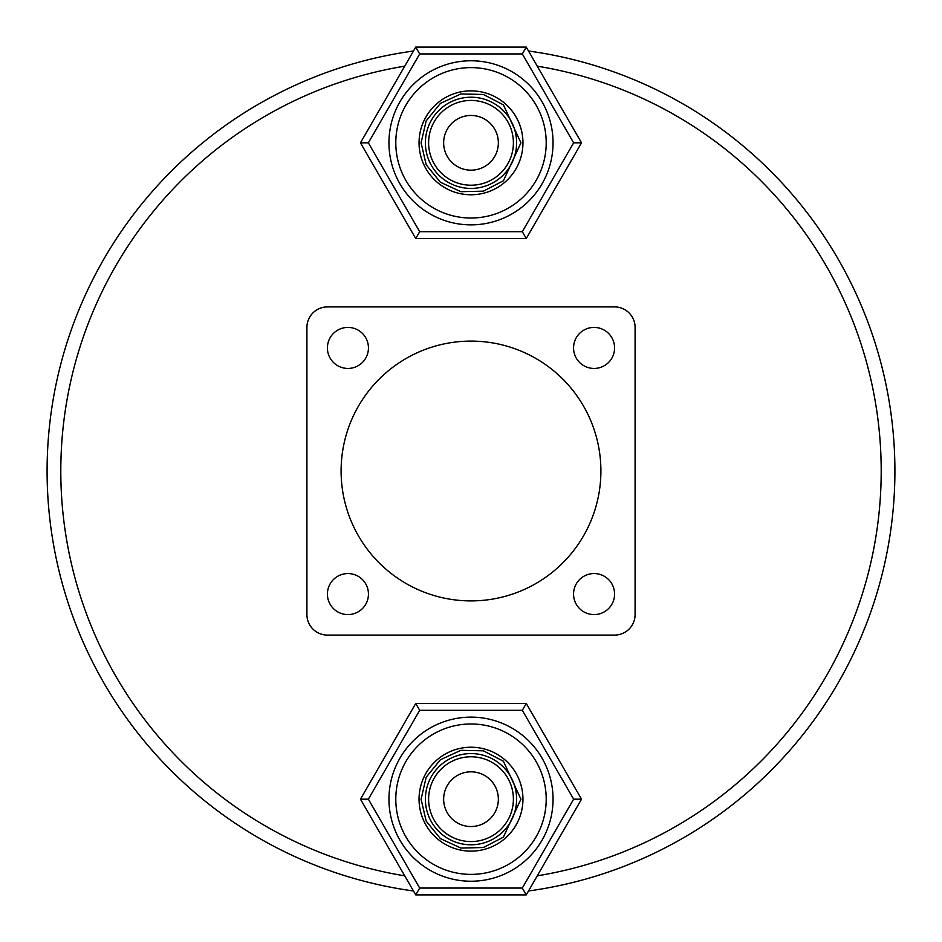 <?xml version="1.0" encoding="UTF-8"?>
<svg xmlns="http://www.w3.org/2000/svg" width="942" height="942" viewBox="0 0 942 942"><rect width="100%" height="100%" fill="white"/><g stroke="black" fill="none" stroke-linecap="round" stroke-linejoin="round"><path stroke-width="1.41" d="M537.27 875.836A410.229 410.229 0 0 0 537.27 66.164M404.73 66.164A410.229 410.229 0 0 0 404.73 875.836M413.467 890.979A423.9 423.9 0 0 1 413.467 51.021M528.533 51.021A423.9 423.9 0 0 1 528.533 890.979M522.951 799.181A51.951 51.951 0 0 0 471 747.23A51.951 51.951 0 0 0 419.049 799.181A51.951 51.951 0 0 0 471 851.132A51.951 51.951 0 0 0 522.951 799.181M546.207 799.181A75.207 75.207 0 0 0 471 723.974A75.207 75.207 0 0 0 395.793 799.181A75.207 75.207 0 0 0 471 874.388A75.207 75.207 0 0 0 546.207 799.181M553.048 799.181A82.048 82.048 0 0 0 471 717.133A82.048 82.048 0 0 0 388.952 799.181A82.048 82.048 0 0 0 471 881.229A82.048 82.048 0 0 0 553.048 799.181M513.39 799.181A42.39 42.39 0 0 0 471 756.791A42.39 42.39 0 0 0 428.61 799.181A42.39 42.39 0 0 0 471 841.571A42.39 42.39 0 0 0 513.39 799.181M516.605 799.181A45.605 45.605 0 0 0 471 753.576A45.605 45.605 0 0 0 425.395 799.181A45.605 45.605 0 0 0 471 844.786A45.605 45.605 0 0 0 516.605 799.181M443.647 799.181A27.353 27.353 0 0 0 471 826.534A27.353 27.353 0 0 0 498.353 799.181A27.353 27.353 0 0 0 471 771.828A27.353 27.353 0 0 0 443.647 799.181M573.631 799.181L522.315 710.303L419.685 710.303L368.369 799.181L419.685 888.059L522.315 888.059L573.631 799.181L581.532 799.181L526.26 894.9L415.74 894.9L360.468 799.181L415.74 703.462L526.26 703.462L581.532 799.181M522.315 888.059L526.26 894.9M415.74 894.9L419.685 888.059M360.468 799.181L368.369 799.181M415.74 703.462L419.685 710.303M522.315 710.303L526.26 703.462M522.951 142.819A51.951 51.951 0 0 0 471 90.868A51.951 51.951 0 0 0 419.049 142.819A51.951 51.951 0 0 0 471 194.77A51.951 51.951 0 0 0 522.951 142.819M546.207 142.819A75.207 75.207 0 0 0 471 67.612A75.207 75.207 0 0 0 395.793 142.819A75.207 75.207 0 0 0 471 218.026A75.207 75.207 0 0 0 546.207 142.819M553.048 142.819A82.048 82.048 0 0 0 471 60.771A82.048 82.048 0 0 0 388.952 142.819A82.048 82.048 0 0 0 471 224.867A82.048 82.048 0 0 0 553.048 142.819M513.39 142.819A42.39 42.39 0 0 0 471 100.429A42.39 42.39 0 0 0 428.61 142.819A42.39 42.39 0 0 0 471 185.209A42.39 42.39 0 0 0 513.39 142.819M516.605 142.819A45.605 45.605 0 0 0 471 97.214A45.605 45.605 0 0 0 425.395 142.819A45.605 45.605 0 0 0 471 188.424A45.605 45.605 0 0 0 516.605 142.819M443.647 142.819A27.353 27.353 0 0 0 471 170.172A27.353 27.353 0 0 0 498.353 142.819A27.353 27.353 0 0 0 471 115.466A27.353 27.353 0 0 0 443.647 142.819M573.631 142.819L522.315 53.941L419.685 53.941L368.369 142.819L419.685 231.697L522.315 231.697L573.631 142.819L581.532 142.819L526.26 238.538L415.74 238.538L360.468 142.819L415.74 47.1L526.26 47.1L581.532 142.819M522.315 231.697L526.26 238.538M415.74 238.538L419.685 231.697M360.468 142.819L368.369 142.819M415.74 47.1L419.685 53.941M522.315 53.941L526.26 47.1M327.416 347.928A20.512 20.512 0 0 0 347.928 368.44A20.512 20.512 0 0 0 368.44 347.928A20.512 20.512 0 0 0 347.928 327.416A20.512 20.512 0 0 0 327.416 347.928M573.56 347.928A20.512 20.512 0 0 0 594.072 368.44A20.512 20.512 0 0 0 614.584 347.928A20.512 20.512 0 0 0 594.072 327.416A20.512 20.512 0 0 0 573.56 347.928M573.56 594.072A20.512 20.512 0 0 0 594.072 614.584A20.512 20.512 0 0 0 614.584 594.072A20.512 20.512 0 0 0 594.072 573.56A20.512 20.512 0 0 0 573.56 594.072M327.416 594.072A20.512 20.512 0 0 0 347.928 614.584A20.512 20.512 0 0 0 368.44 594.072A20.512 20.512 0 0 0 347.928 573.56A20.512 20.512 0 0 0 327.416 594.072M600.902 471A129.902 129.902 0 0 0 471 341.098A129.902 129.902 0 0 0 341.098 471A129.902 129.902 0 0 0 471 600.902A129.902 129.902 0 0 0 600.902 471M635.085 614.584L635.085 327.416A20.512 20.512 0 0 0 614.584 306.915L327.416 306.915A20.512 20.512 0 0 0 306.915 327.416L306.915 614.584A20.512 20.512 0 0 0 327.416 635.085L614.584 635.085A20.512 20.512 0 0 0 635.085 614.584M421.086 799.181L426.184 777.221L440.409 759.747L460.873 750.303L483.411 750.833L503.417 761.23L520.914 799.181L503.417 837.132L483.411 847.529L460.873 848.059L440.409 838.615L426.184 821.141L421.086 799.181M421.086 142.819L426.184 120.859L440.409 103.385L460.873 93.941L483.411 94.471L503.417 104.868L520.914 142.819L503.417 180.77L483.411 191.167L460.873 191.697L440.409 182.253L426.184 164.779L421.086 142.819"/></g></svg>
